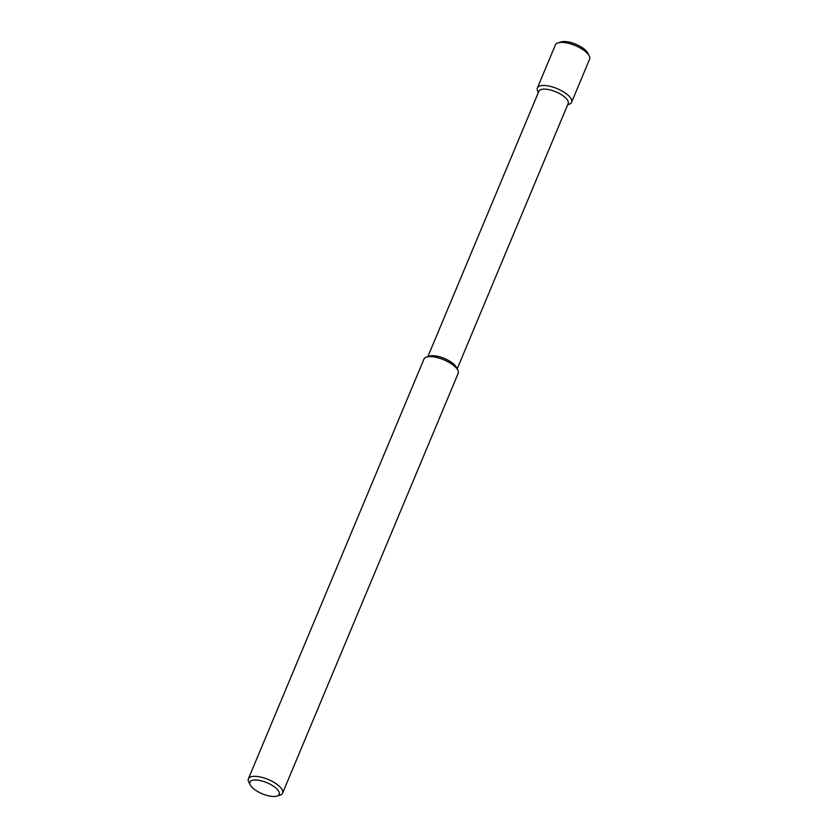 <?xml version="1.0" encoding="UTF-8"?>
<svg xmlns="http://www.w3.org/2000/svg" width="838" height="838" viewBox="0 0 838 838"><rect width="100%" height="100%" fill="white"/><g stroke="black" fill="none" stroke-linecap="round" stroke-linejoin="round"><path stroke-width="1.26" d="M273.387 786.149A15.88 6.023 -157.3 0 0 256.187 779.989A15.88 6.023 -157.3 0 0 250.227 784.913A15.88 6.023 -157.3 0 0 262.221 793.785A15.88 6.023 -157.3 0 0 276.959 796.1A15.88 6.023 -157.3 0 0 273.387 786.149M276.959 796.1L279.986 795.147A18.541 7.029 -157.3 0 0 282.595 793.125A18.541 7.029 -157.3 0 0 275.817 783.53A18.541 7.029 -157.3 0 0 248.394 778.816A18.541 7.029 -157.3 0 0 248.781 782.095L250.227 784.913M282.595 793.125L458.166 373.402A18.541 7.029 -157.3 0 0 457.778 370.124A18.541 7.029 -157.3 0 0 451.389 363.818A18.541 7.029 -157.3 0 0 426.573 357.072A18.541 7.029 -157.3 0 0 423.965 359.104L248.394 778.816M457.778 370.124L456.333 367.306A15.88 6.023 -157.3 0 0 450.854 361.901A15.88 6.023 -157.3 0 0 429.601 356.119L426.573 357.072M457.16 368.93L568.185 103.524A15.88 6.023 -157.3 0 0 562.371 95.312A15.88 6.023 -157.3 0 0 538.876 91.269L427.862 356.663M567.682 104.719L568.971 104.31A18.541 7.029 -157.3 0 0 571.579 102.288A18.541 7.029 -157.3 0 0 564.802 92.693A18.541 7.029 -157.3 0 0 537.378 87.98A18.541 7.029 -157.3 0 0 537.766 91.258L538.384 92.452M571.579 102.288L589.606 59.184A18.541 7.029 -157.3 0 0 589.219 55.905A18.541 7.029 -157.3 0 0 582.829 49.599A18.541 7.029 -157.3 0 0 558.014 42.853A18.541 7.029 -157.3 0 0 555.405 44.875L537.378 87.98M589.219 55.905L587.773 53.087A15.88 6.023 -157.3 0 0 582.295 47.682A15.88 6.023 -157.3 0 0 561.041 41.9L558.014 42.853"/></g></svg>
